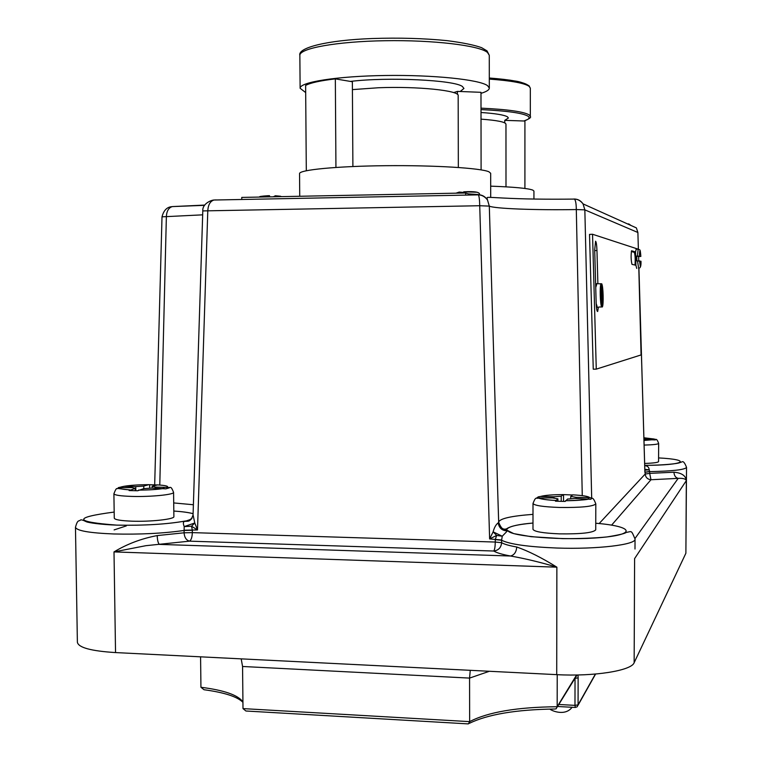 <?xml version="1.0" encoding="UTF-8"?>
<svg xmlns="http://www.w3.org/2000/svg" width="762" height="762" viewBox="0 0 762 762"><rect width="100%" height="100%" fill="white"/><g stroke="black" fill="none" stroke-linecap="round" stroke-linejoin="round"><path stroke-width="1.14" d="M352.892 166.526L352.368 81.753L350.396 81.42C387.868 76.8 454.704 80.029 462.439 86.535L463.944 88.468L460.191 91.497L457.419 91.392L457.429 94.383M305.686 92.573L300.123 88.278C299.485 82.153 336.871 76.171 385.153 75.495C433.397 74.762 479.327 79.562 487.556 85.649L489.318 88.097C489.242 89.945 486.461 91.688 480.984 93.345M352.415 89.611L378.514 87.744C417.69 86.192 459.724 90.573 458.172 95.65L458.333 167.469M490.699 197.348L490.671 173.269L488.909 171.774C480.641 168.059 434.264 165.173 385.505 165.697C336.709 166.173 298.923 169.888 299.552 173.641L299.733 196.272M267.995 195.701L269.51 195.691L269.691 196.415M572.472 494.976L563.204 494.614L561.232 496.186L553.955 496.776L540.572 496.453L538.315 496.834L536.762 497.967L552.488 497.91L557.908 498.834L555.488 501.196L565.204 501.434L567.528 499.062L574.862 498.462L590.76 499.291L592.007 498.138L589.712 497.653L576.196 497.319L570.728 496.414L572.824 494.843M533 503.444L532.981 529.314C534.191 531.657 543.087 533.181 559.67 533.867C581.158 534.114 593.179 532.771 595.732 529.847L595.808 503.901C593.246 506.492 581.216 507.683 559.708 507.473C543.106 506.873 534.2 505.53 533 503.444C535.972 495.929 536.019 498.919 538.515 498.119C541.906 499.281 547.668 500.072 555.822 500.491M498.681 522.284C500.377 527.914 503.025 530.085 506.616 528.799C510.607 526.066 519.398 524.151 532.99 523.046C515.826 524.637 507.063 526.942 506.72 529.981C501.977 529.533 499.301 526.961 498.681 522.275L497.672 490.414L498.681 522.246L498.205 522.865C496.014 524.427 494.309 527.418 493.119 531.847L489.623 538.924L479.727 205.73C479.603 199.606 479.136 195.986 478.336 194.862L477.974 194.767C481.946 194.691 485.127 196.444 487.518 200.015L489.309 206.102L497.672 490.414M157.21 535.581C157.401 540.344 158.134 543.277 159.41 544.392L510.559 556.012C514.302 555.012 516.36 552.002 516.731 547.002C528.428 551.059 541.811 557.784 556.87 567.176C540.487 562.27 525.047 558.556 510.559 556.012C502.358 554.507 496.757 552.85 493.757 551.021L189.538 541.153L145.875 545.687L114.005 551.907C127.006 544.03 141.408 538.591 157.21 535.581L184.08 532.8L184.204 526.59C182.88 523.265 183.137 521.522 184.966 521.36L191.243 519.217M638.747 260.833L638.623 256.575L636.746 256.042L636.87 260.899L640.975 261.233L640.375 266.471L639.489 260.842M636.241 249.164L635.537 251.917L631.536 250.774C630.85 255.689 631.012 260.223 631.993 264.366L635.889 265.252L636.727 268.424M638.623 256.575L640.852 256.423L637.356 256.013L638.175 249.088M598.732 283.816L601.018 283.731L601.656 306.953L598.665 307.057L602.39 306.943C603.733 304.505 603.237 286.369 601.751 283.797L601.018 283.826M596.941 283.664L595.732 287.522L596.179 303.486C596.475 309.029 596.979 311.696 597.675 311.487L598.351 307.448M597.875 283.512L596.96 250.498C596.751 245.05 596.294 241.954 595.589 241.202L594.693 249.917L595.732 287.522M156.858 484.956L148.8 484.68L143.761 486.07L135.76 486.604L123.949 486.318L118.215 487.68L132.083 487.613L135.255 488.432L129.111 490.557L137.665 490.766L143.742 488.642L151.819 488.099L165.84 488.852L169.345 487.832L167.983 487.432L155.391 487.08L152.152 486.28L157.667 484.889M113.9 493.738L114.271 518.16C114.824 519.751 120.806 520.76 132.197 521.189C151.076 521.846 174.765 519.179 173.888 516.598L173.574 492.328C174.45 494.614 150.733 496.995 131.836 496.414C120.434 496.043 114.452 495.148 113.9 493.738C115.472 489.642 116.538 487.975 117.1 488.728C118.805 488.175 114.833 488.356 129.931 489.909M533.933 199.053L533.933 191.062L532.809 190.109C528.056 188.319 514.017 186.995 490.69 186.157M582.263 495.624L576.31 209.56C576.243 203.645 575.615 200.149 574.415 199.092L573.862 199.015C577.71 198.958 580.777 200.577 583.044 203.883L584.845 209.864L591.683 498.015M204.787 205.073L172.317 206.588C168.669 207.702 166.688 211.036 166.373 216.57L159.782 485.042M214.217 199.968L213.97 200.025C210.883 200.13 202.206 203.94 202.797 210.912L193.062 514.836L194.777 522.999L197.501 529.952L191.529 526.228L192.357 530.266L184.109 530.447C163.258 533.419 139.798 534.591 113.729 533.971C89.287 532.99 76.533 530.733 75.467 527.218L77.381 642.29C78.476 647.624 91.202 651.053 115.538 652.577L556.717 674.646C594.017 676.704 631.498 670.674 634.146 662.721L685.886 553.231L686.533 467.373C685.067 469.725 672.77 471.145 649.643 471.621L649.681 473.373L673.951 472.202C681.676 472.888 685.8 475.698 686.333 480.622C685.714 478.86 683 478.107 678.199 478.365C675.608 477.736 674.189 475.678 673.951 472.202M634.994 549.031L635.041 539.048C636.384 544.716 597.046 549.459 556.889 548.03C528.171 546.878 509.73 544.287 501.596 540.239L501.615 542.706C504.349 544.278 509.387 545.706 516.731 547.002M524.913 188.462L524.923 121.034L504.758 120.348L508.397 118.005L507.463 116.815C504.196 114.929 495.386 113.481 481.012 112.49M273.377 196.796L275.349 195.758L281.711 196.625M241.783 199.482L241.764 197.415L465.668 192.986L471.821 194.996M643.947 439.455L655.339 439.931L655.949 439.369L643.919 438.798M644.652 463.448C653.472 463.144 658.111 462.524 658.558 461.601L658.654 443.427C658.158 444.275 653.31 444.827 644.109 445.084M504.758 120.348L504.758 122.882M506.72 529.981L505.978 530.704L507.74 530.543L502.263 536.219L501.596 540.239L495.252 539.591L496.662 535.429L489.623 538.924L501.596 539.991M505.978 530.704L506.844 530.838C501.939 530.609 499.062 527.952 498.205 522.865C498.986 527.371 501.577 529.981 505.978 530.704M595.751 523.246C632.327 526.171 637.899 534.324 601.237 537.505C565.013 540.839 510.149 536.553 507.74 530.543L506.082 530.485L507.635 530.543L513.731 533.619L531.085 536.686L562.708 538.639C579.377 538.724 594.112 538.163 606.933 536.943C618.563 535.067 625.002 533.562 626.24 532.419C632.031 531.524 631.069 529.638 635.041 539.048M583.054 203.892C580.587 200.701 577.701 199.101 574.415 199.092C546.287 199.406 522.589 199.063 503.291 198.044C483.556 196.901 487.918 197.377 486.994 198.206L487.528 200.025C485.003 196.682 481.946 194.967 478.336 194.862L213.97 200.025C210.264 201.187 208.207 204.721 207.797 210.607L197.501 529.952L184.109 530.209M191.529 526.228L184.204 526.59L194.777 522.999L191.529 526.228M601.018 283.731C599.637 285.998 600.151 304.59 601.656 306.953M637.794 249.05L592.541 234.258L596.275 369.132L641.071 354.94L638.813 268.329M592.541 234.258L589.521 234.391L593.255 369.199L596.275 369.132M481.022 119.148C497.176 120.329 505.492 121.996 505.968 124.158L505.997 186.833M627.602 223.952L628.793 223.923L630.993 225.476M636.384 227.905L637.889 232.496L638.375 249.098L637.889 232.496L636.384 227.905L583.044 203.883M135.284 490.585L135.255 488.432M118.224 488.442L118.215 487.68M121.968 487.366L121.958 486.68M135.817 490.614L135.76 486.604M143.799 488.632L143.761 486.07M149.704 488.242L149.657 484.851M152.181 488.109L152.152 486.28M155.41 488.185L155.391 487.08M469.202 723.414C487.661 714.356 516.217 709.555 554.86 709.012L556.155 708.784L557.174 706.736L557.222 674.665M243.002 708.603L245.916 711.003L468.344 723.9L469.649 721.633L469.563 678.094L242.564 666.483L243.002 708.603L469.649 721.633C487.918 712.089 517.093 707.117 557.174 706.736L576.596 674.98M242.935 702.316C237.277 696.668 224.295 692.467 203.997 689.724L200.939 687.276L200.577 656.834M241.202 658.863L242.564 666.483M470.259 670.322L469.563 678.094L489.394 671.274M634.994 265.043C635.413 259.547 635.203 255.327 634.365 252.393L631.317 251.479M596.179 303.486L597.418 307.486M602.39 306.943L601.751 283.797M636.746 256.042L637.356 256.013M635.537 251.917L635.889 265.252M636.032 249.174L637.965 249.098C640.013 250.403 640.147 247.793 640.852 256.423L640.842 256.423C640.166 249.212 639.68 249.069 639.366 255.994M599.142 523.561L645.195 474.04L644.814 469.868M154.676 484.832L162.011 216.837L202.673 214.836M202.797 210.912L479.727 205.73L489.309 206.102C494.195 208.683 535.6 210.236 576.31 209.56L584.845 209.864L637.861 232.486M644.719 465.639C647.471 465.811 648.967 467.201 649.224 469.83L649.643 471.621L645.147 472.278M502.263 536.219L496.662 535.429L493.119 531.847L502.263 536.219M638.899 268.319L644.881 472.202L649.634 471.449M644.823 469.363L649.224 469.83L644.842 470.144M193.062 514.836C191.786 519.084 189.948 521.218 187.547 521.246L184.966 521.36L189.538 520.436L191.767 518.56M114.176 512.064C72.742 517.512 73.647 521.865 116.881 525.132C143.856 525.666 166.602 524.313 185.09 521.075L189.528 520.436L187.528 521.246L191.986 518.246M75.467 527.218C77.724 519.103 78.743 521.646 80.381 520.103C80.915 519.455 82.915 520.017 86.392 521.779C88.983 522.818 101.384 524.608 116.853 525.132C143.913 525.656 166.659 524.304 185.099 521.056L189.29 520.551M498.681 522.265C502.882 533.343 507.635 529.123 506.139 530.352L506.082 530.485C501.596 529.761 499.072 527.123 498.5 522.561M557.898 501.139L557.908 498.834M538.315 497.605L538.315 496.834M553.945 498.158L553.955 496.776M561.223 501.186L561.232 496.186M563.528 501.301L563.537 494.786M570.728 498.805L570.728 496.414M576.196 498.491L576.196 497.319M644.795 439.455L644.804 438.893M465.668 192.986L465.668 195.11M463.001 192.395L459.238 192.072L455.962 193.177M468.392 193.872L479.565 194.643C480.108 192.119 474.831 191.186 463.725 191.814L477.155 192.253M460.191 91.497L480.984 92.316L481.098 169.878M457.419 91.392L453.657 92.593M350.396 81.42L335.337 78.877L335.937 167.43M335.337 78.877C320.192 80.677 310.286 82.858 305.629 85.43L306.305 170.736M299.857 55.407C297.485 47.816 326.45 40.196 372.275 38.529C399.126 37.643 424.063 38.348 447.103 40.653C462.763 42.672 474.259 45.015 481.603 47.673L487.042 50.892L489.28 55.302L487.518 52.483C479.279 45.453 433.283 39.891 384.981 40.719C336.633 41.472 299.209 48.349 299.857 55.407L300.123 88.278M539.039 497.576C539.887 498.91 545.487 499.872 555.841 500.463M563.204 494.614C552.383 494.662 544.84 495.271 540.572 496.453M498.681 522.046C499.939 518.531 511.378 515.969 532.99 514.36M638.661 268.348L637.48 260.871M596.96 250.498L594.712 250.593M120.215 487.318C118.3 488.509 121.558 489.356 130.007 489.88M148.8 484.68C138.617 484.718 130.331 485.27 123.949 486.318M115.538 652.577L114.005 551.907L556.87 567.176L556.717 674.646M685.886 553.231L686.333 480.622L634.603 558.603L634.146 662.721M528.009 85.22C523.561 82.029 510.664 79.619 489.309 78.01L510.092 80.172C515.998 81.477 519.189 80.658 529.009 85.725L530.323 88.182L529.219 86.42C524.656 83.153 511.359 80.715 489.309 79.096M481.003 108.147C507.702 109.414 523.77 111.671 529.209 114.91L530.314 116.443C531.39 117.462 529.247 118.986 523.865 120.996M523.808 120.996C528.895 119.434 530.285 117.834 527.999 116.186C522.675 113.043 507.006 110.842 481.012 109.595M275.396 195.758L280.607 196.244M216.179 199.977L215.656 199.892M643.976 440.455L653.72 439.598M654.329 439.036L643.89 437.769M565.547 500.71C576.767 500.653 584.397 500.015 588.454 498.796M589.712 497.653C588.474 496.329 582.778 495.395 572.624 494.843M686.533 467.373C684.762 462.744 683.209 460.924 681.895 461.915L679.771 462.658C678.094 463.648 662.721 465.334 644.709 465.344C684.781 465.334 693.134 459.734 658.578 457.914M138.551 490.09C149.104 490.042 157.524 489.471 163.801 488.385M167.316 487.375C168.869 486.194 165.478 485.365 157.134 484.88M193.1 513.721C188.928 512.531 182.499 511.645 173.822 511.045M635.013 538.467L678.199 478.365L650.977 479.736L611.6 525.142M192.357 530.266L192.319 532.619L495.271 542.049L495.252 539.591M114.109 529.904L126.301 525.904M173.717 502.93L193.405 504.749M192.319 532.619C192.167 537.22 191.243 540.058 189.538 541.153C186.28 540.277 184.461 537.486 184.08 532.8L192.319 532.619M493.757 551.021C494.662 549.85 495.167 546.859 495.271 542.049L501.615 542.706C501.139 547.592 498.529 550.374 493.757 551.021M650.977 479.736C647.538 479.336 645.614 477.441 645.195 474.04L649.681 473.373L650.977 479.736M558.784 704.488L574.977 705.364L575.034 678.351L578.129 677.866L577.996 674.961M578.129 677.866L578.072 704.85L595.389 674.056M200.939 687.276C224.076 690.191 238.077 695.068 242.926 701.897M577.196 706.774L578.072 704.85L574.977 705.364L575.3 707.46L577.196 706.774M557.146 707.165L577.053 674.98M635.508 252.346L634.365 252.393M489.28 55.302L489.318 88.097M259.842 197.063C258.499 196.615 261.166 196.167 267.843 195.72L269.51 195.691M572.091 707.279C565.28 716.394 551.993 711.003 549.859 709.079M498.291 510.054L497.672 490.452M530.323 88.182L530.314 116.443M162.011 216.837C164.744 205.74 172.183 206.902 172.317 206.588L204.607 205.33M173.574 492.328C170.678 485.194 170.717 488.09 167.983 487.432M164.059 488.404C157.658 489.49 149.133 490.061 138.484 490.118M578.034 705.279L595.598 674.037M557.555 706.488L575.215 707.45M598.17 283.616L596.532 283.674M639.766 267.881C640.728 267.024 641.128 264.805 640.975 261.233M644.871 471.078L638.927 268.31M173.822 511.035C182.442 511.626 188.862 512.502 193.1 513.674M595.808 503.901C594.112 499.348 592.693 497.529 591.531 498.424M588.997 498.824C588.378 499.672 580.549 500.31 565.518 500.729M658.654 443.427C657.482 440.217 656.501 438.912 655.691 439.503M654.025 439.607L643.976 440.465"/></g></svg>
